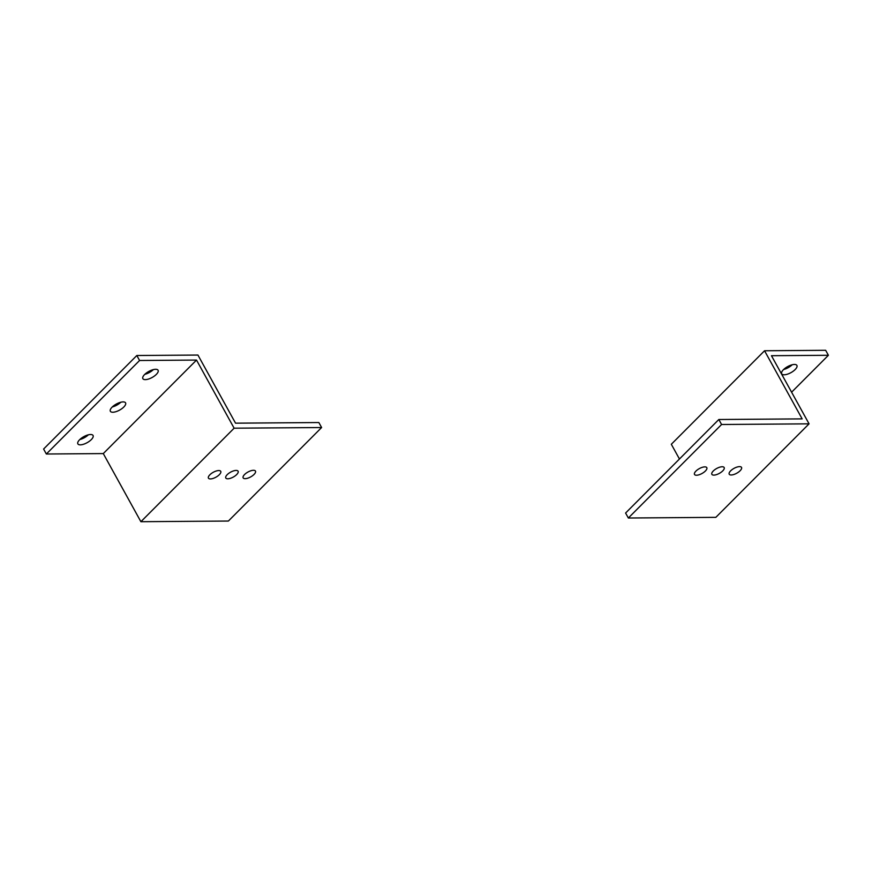 <?xml version="1.0" encoding="UTF-8"?>
<svg xmlns="http://www.w3.org/2000/svg" width="872" height="872" viewBox="0 0 872 872"><rect width="100%" height="100%" fill="white"/><g stroke="black" fill="none" stroke-linecap="round" stroke-linejoin="round"><path stroke-width="1.31" d="M705.372 471.022A7.031 2.79 -28.9 0 1 699.072 474.771A7.031 2.79 -28.9 0 1 694.504 474.455A7.031 2.79 -28.9 0 1 695.932 471.098A7.031 2.79 -28.9 0 1 702.233 467.348A7.031 2.79 -28.9 0 1 706.811 467.665A7.031 2.79 -28.9 0 1 705.372 471.022M722.735 470.891A7.031 2.79 -28.9 0 1 716.435 474.641A7.031 2.79 -28.9 0 1 711.857 474.324A7.031 2.79 -28.9 0 1 713.296 470.967A7.031 2.79 -28.9 0 1 719.596 467.218A7.031 2.79 -28.9 0 1 724.163 467.534A7.031 2.79 -28.9 0 1 722.735 470.891M740.099 470.76A7.031 2.79 -28.9 0 1 733.788 474.51A7.031 2.79 -28.9 0 1 729.221 474.194A7.031 2.79 -28.9 0 1 730.649 470.836A7.031 2.79 -28.9 0 1 736.96 467.087A7.031 2.79 -28.9 0 1 741.527 467.403A7.031 2.79 -28.9 0 1 740.099 470.76M792.201 364.769A8.687 3.444 -28.9 0 1 783.634 369.488M783.459 369.663A8.687 3.444 151.1 0 0 781.694 373.816A8.687 3.444 151.1 0 0 787.34 374.208A8.687 3.444 151.1 0 0 795.133 369.575A8.687 3.444 151.1 0 0 796.899 365.423A8.687 3.444 151.1 0 0 791.253 365.03A8.687 3.444 151.1 0 0 783.459 369.663M809.063 423.836L721.58 424.501L628.352 518.012L715.836 517.347L809.063 423.836L771.458 355.711L828.4 355.286L791.602 392.193M721.58 424.501L718.822 419.508L802.153 418.887L764.548 350.762L671.32 444.273L679.452 459.01M828.4 355.286L825.653 350.293L764.548 350.762M628.352 518.012L625.595 513.03L718.822 419.508M244.585 474.51A7.031 2.79 -28.9 0 1 250.896 470.76A7.031 2.79 -28.9 0 1 255.463 471.076A7.031 2.79 -28.9 0 1 254.035 474.444A7.031 2.79 -28.9 0 1 247.724 478.194A7.031 2.79 -28.9 0 1 243.157 477.878A7.031 2.79 -28.9 0 1 244.585 474.51M227.232 474.641A7.031 2.79 -28.9 0 1 233.533 470.891A7.031 2.79 -28.9 0 1 238.1 471.218A7.031 2.79 -28.9 0 1 236.672 474.575A7.031 2.79 -28.9 0 1 230.371 478.325A7.031 2.79 -28.9 0 1 225.794 478.009A7.031 2.79 -28.9 0 1 227.232 474.641M209.869 474.782A7.031 2.79 -28.9 0 1 216.169 471.022A7.031 2.79 -28.9 0 1 220.747 471.349A7.031 2.79 -28.9 0 1 219.308 474.706A7.031 2.79 -28.9 0 1 213.008 478.456A7.031 2.79 -28.9 0 1 208.441 478.139A7.031 2.79 -28.9 0 1 209.869 474.782M156.306 374.415A8.687 3.444 151.1 0 0 158.072 370.262A8.687 3.444 151.1 0 0 152.426 369.87A8.687 3.444 151.1 0 0 144.632 374.502A8.687 3.444 151.1 0 0 142.866 378.655A8.687 3.444 151.1 0 0 148.513 379.048A8.687 3.444 151.1 0 0 156.306 374.415M91.288 439.63A8.687 3.444 151.1 0 0 93.053 435.477A8.687 3.444 151.1 0 0 87.407 435.084A8.687 3.444 151.1 0 0 79.624 439.717A8.687 3.444 151.1 0 0 77.859 443.87A8.687 3.444 151.1 0 0 83.505 444.262A8.687 3.444 151.1 0 0 91.288 439.63M123.791 407.028A8.687 3.444 151.1 0 0 125.568 402.875A8.687 3.444 151.1 0 0 119.922 402.483A8.687 3.444 151.1 0 0 112.128 407.115A8.687 3.444 151.1 0 0 110.363 411.268A8.687 3.444 151.1 0 0 116.009 411.66A8.687 3.444 151.1 0 0 123.791 407.028M136.305 513.39L103.288 453.582L196.516 360.071L234.121 428.196L140.893 521.707L136.305 513.39M103.288 453.582L46.347 454.007L43.6 449.026L136.828 355.514L197.933 355.057L235.538 423.171L318.858 422.538L321.615 427.531L234.121 428.196M136.828 355.514L139.575 360.496L196.516 360.071M153.374 369.608A8.687 3.444 -28.9 0 1 144.817 374.328M88.366 434.812A8.687 3.444 -28.9 0 1 79.799 439.543M120.87 402.21A8.687 3.444 -28.9 0 1 112.303 406.941M46.347 454.007L139.575 360.496M321.615 427.531L228.388 521.042L140.893 521.707"/></g></svg>
